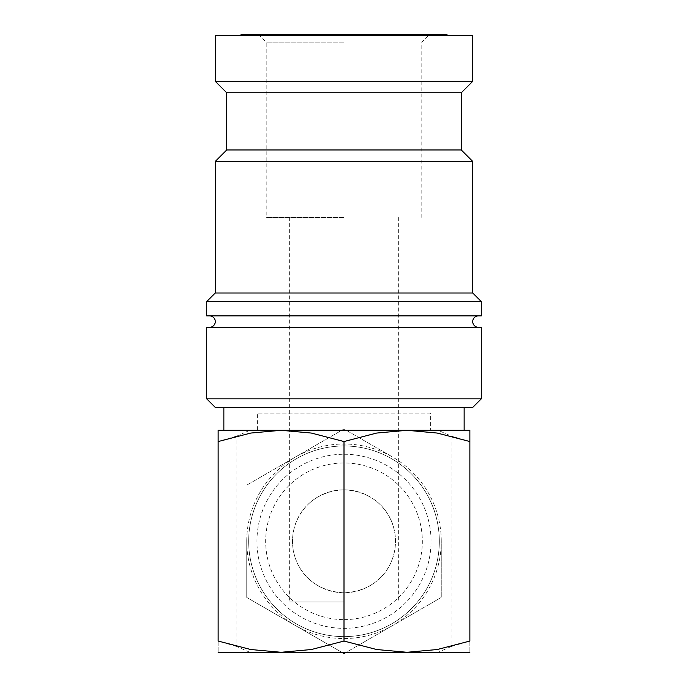 <?xml version="1.0" encoding="UTF-8"?>
<svg xmlns="http://www.w3.org/2000/svg" width="688" height="688" viewBox="0 0 688 688"><rect width="100%" height="100%" fill="white"/><g stroke="black" fill="none" stroke-linecap="round" stroke-linejoin="round"><path stroke-width="0.52" stroke-dasharray="3.44 2.58" d="M478.444 327.325L209.556 327.325L478.444 327.325M206.692 398.834L481.308 398.834M215.275 407.416L472.725 407.416M206.692 327.325L481.308 327.325M206.692 315.878L481.308 315.878M206.692 301.576L481.308 301.576M215.275 292.993L472.725 292.993M215.275 161.413L472.725 161.413M226.713 149.967L461.287 149.967M226.713 92.76L461.287 92.76M215.275 81.313L472.725 81.313M215.275 35.544L472.725 35.544M344 445.97A95.322 95.322 0 0 1 439.322 541.293A95.322 95.322 0 0 1 344 636.624A95.322 95.322 0 0 1 248.678 541.293A95.322 95.322 0 0 1 344 445.97A95.322 95.322 0 0 1 439.322 541.293A95.322 95.322 0 0 1 344 636.624A95.322 95.322 0 0 1 248.678 541.293A95.322 95.322 0 0 1 344 445.97M344 454.243A87.049 87.049 0 0 1 431.049 541.293A87.049 87.049 0 0 1 344 628.342A87.049 87.049 0 0 1 256.951 541.293A87.049 87.049 0 0 1 344 454.243M344 653.6L295.367 625.521A97.257 97.257 0 0 1 246.743 541.293L246.743 597.451L246.743 541.293A97.257 97.257 0 0 1 392.633 457.064L344 428.985L246.743 485.143L344 428.985L392.633 457.064A97.257 97.257 0 0 1 441.257 541.293L441.257 597.451L441.257 541.293A97.257 97.257 0 0 1 295.367 625.521L246.743 597.451L341.721 652.284L346.279 652.284L441.257 597.451L344 653.6M446.985 34.4L241.015 34.4M346.279 652.284L438.179 652.284L451.096 646.548L451.096 436.037L438.179 430.301L430.378 430.301L430.378 413.144L257.622 413.144L257.622 430.301L249.821 430.301L236.904 436.037L236.904 646.548L249.821 652.284L218.13 652.284M430.378 430.301L257.622 430.301M344 217.477L266.196 217.477L344 217.477M344 489.804C311.535 491.223 292.538 515.278 292.512 541.293C292.538 567.308 311.535 591.362 344 592.781A51.488 51.488 0 0 0 395.488 541.293A51.488 51.488 0 0 0 344 489.804A51.488 51.488 0 0 0 292.512 541.293A51.488 51.488 0 0 0 344 592.781C376.465 591.362 395.462 567.308 395.488 541.293C395.462 515.278 376.465 491.223 344 489.804M344 601.94L289.648 601.94L344 601.94M344 42.183L266.196 42.183L344 42.183M344 619.63A78.337 78.337 0 0 0 422.337 541.293A78.337 78.337 0 0 0 344 462.964A78.337 78.337 0 0 0 265.663 541.293A78.337 78.337 0 0 0 344 619.63M469.87 652.284L438.179 652.284M249.821 652.284L341.721 652.284M430.378 413.144L257.622 413.144M469.87 430.301L438.179 430.301M451.096 646.548L469.87 641.044L469.87 441.55C469.87 426.491 469.87 426.491 469.87 441.567L451.096 436.037M249.821 430.301L218.13 430.301M469.87 641.018C469.87 656.094 469.87 656.094 469.87 641.018M218.13 641.018C218.13 656.094 218.13 656.094 218.13 641.018M236.904 436.037L218.13 441.55L218.13 641.044L236.904 646.548M218.13 441.567C218.13 426.491 218.13 426.491 218.13 441.567M289.648 217.477L289.648 601.94M258.413 34.4L266.196 42.183L266.196 217.477M421.804 217.477L421.804 42.183L429.587 34.4M398.352 217.477L398.352 601.94"/><path stroke-width="1.03" d="M478.444 327.325A5.719 5.719 0 0 1 472.725 321.606A5.719 5.719 0 0 1 478.444 315.878M209.556 315.878A5.719 5.719 0 0 1 215.275 321.606A5.719 5.719 0 0 1 209.556 327.325M344 398.834L206.692 398.834L215.275 407.416L472.725 407.416L481.308 398.834L344 398.834M481.308 398.834L481.308 327.325L206.692 327.325L206.692 398.834M344 301.576L206.692 301.576L206.692 315.878L481.308 315.878L481.308 301.576L344 301.576M461.287 149.967L226.713 149.967L226.713 92.76L461.287 92.76L461.287 149.967L472.725 161.413L472.725 292.993L215.275 292.993L206.692 301.576M472.725 161.413L215.275 161.413L215.275 292.993M215.275 81.313L215.275 35.544L472.725 35.544L472.725 81.313L215.275 81.313L226.713 92.76M218.13 430.301L469.87 430.301M218.13 652.284L406.935 652.284L376.62 649.524L344 641.044L311.38 649.524L281.065 652.284L250.75 649.524L218.13 641.044L218.13 441.55C218.13 426.491 218.13 426.491 218.13 441.567L250.75 433.062L281.065 430.301L311.38 433.062L344 441.55L376.62 433.062L406.935 430.301L437.25 433.062L469.87 441.55C469.87 426.491 469.87 426.491 469.87 441.567L469.87 641.044L437.25 649.524L406.935 652.284L469.87 652.284M241.015 35.544L241.015 34.4L446.985 34.4L446.985 35.544M341.721 652.284L344 653.6L346.279 652.284M469.87 641.018C469.87 656.094 469.87 656.094 469.87 641.018M218.13 641.018C218.13 656.094 218.13 656.094 218.13 641.018M344 641.044L344 441.55M226.713 149.967L215.275 161.413M223.858 407.416L223.858 430.301M464.142 407.416L464.142 430.301M461.287 92.76L472.725 81.313M472.725 292.993L481.308 301.576"/></g></svg>
